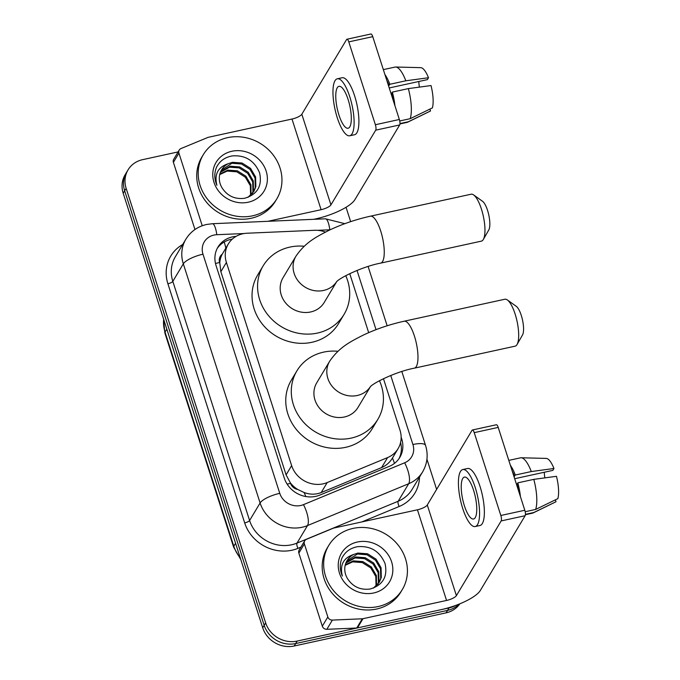 <?xml version="1.0" encoding="UTF-8"?>
<svg xmlns="http://www.w3.org/2000/svg" width="680" height="680" viewBox="0 0 680 680"><rect width="100%" height="100%" fill="white"/><g stroke="black" fill="none" stroke-linecap="round" stroke-linejoin="round"><path stroke-width="1.02" d="M325.457 232.084A25.729 23.375 30.9 0 0 314.619 230.291L247.137 233.223A25.729 23.375 30.9 0 0 242.853 233.775A25.729 23.375 30.9 0 0 228.31 243.993A25.729 23.375 30.9 0 0 226.406 262.454L291.635 465.621A25.729 23.375 30.9 0 0 327.19 482.57L387.591 457.589A25.729 23.375 30.9 0 0 398.089 448.638A25.729 23.375 30.9 0 0 399.993 430.176L383.46 378.683M297.729 489.456A25.729 23.375 -149.1 0 1 290.411 482.919L290.538 483.327A8.576 7.794 30.9 0 0 297.729 489.456L304.113 492.515C309.969 494.683 315.664 494.7 321.198 492.567L381.599 467.585C386.197 465.596 389.819 462.409 392.462 458.031L398.089 448.638M228.31 243.993L222.207 254.235A8.576 7.794 30.9 0 0 219.64 262.497A25.729 7.471 162.2 0 0 215.492 263.525M219.64 262.497L219.776 262.913A25.729 23.375 -149.1 0 1 222.207 254.235M219.776 262.913L220.864 271.702L286.093 474.869L290.411 482.919M368.679 332.648L349.741 273.649M236.104 236.376A25.729 23.375 30.9 0 0 232.5 236.886A25.729 23.375 30.9 0 0 217.957 247.103A25.729 23.375 30.9 0 0 216.053 265.565L284.3 478.133A25.729 23.375 30.9 0 0 319.855 495.083L389.308 466.352A25.729 23.375 30.9 0 0 399.806 457.402A25.729 23.375 30.9 0 0 401.71 438.931L401.149 437.172M217.26 248.361A25.729 23.375 -149.1 0 1 231.022 239.351A25.729 23.375 -149.1 0 1 232.348 239.097M455.566 605.455A25.729 23.375 -149.1 0 1 449.021 607.928L297.16 641.078A25.729 23.375 -149.1 0 1 265.65 622.871L126.148 188.343A25.729 23.375 -149.1 0 1 128.053 169.881A25.729 23.375 -149.1 0 1 142.596 159.664L178.118 151.912M346.043 207.281L350.65 221.637M426.938 459.238L436.619 489.404M459.867 603.798A25.729 23.375 -149.1 0 1 446.071 612.85L294.21 646A25.729 23.375 -149.1 0 1 262.709 627.784L123.199 193.264L124.669 190.808A25.729 23.375 -149.1 0 1 126.573 172.346A25.729 23.375 -149.1 0 0 124.669 190.808L264.18 625.328L124.669 190.808L126.148 188.343M294.21 646L295.69 643.543A25.729 23.375 -149.1 0 1 264.18 625.328A25.729 23.375 -149.1 0 0 295.69 643.543L447.542 610.394L295.69 643.543L297.16 641.078M459.034 604.129A25.729 23.375 -149.1 0 1 447.542 610.394A25.729 23.375 -149.1 0 0 459.034 604.129M400.571 442.519A25.729 7.471 162.2 0 0 400.562 442.519A25.729 23.375 -149.1 0 1 399.024 458.6M123.199 193.264A25.729 23.375 -149.1 0 1 125.103 174.803L128.053 169.881M252.628 215.815A42.891 38.964 -149.1 0 1 207.723 199.461A42.891 38.964 -149.1 0 1 203.294 154.691A42.891 38.964 -149.1 0 1 227.536 137.666A42.891 38.964 -149.1 0 1 272.433 154.011A42.891 38.964 -149.1 0 1 276.862 198.79A42.891 38.964 -149.1 0 1 252.628 215.815M276.862 198.79L275.392 201.246A42.891 38.964 -149.1 0 1 251.15 218.272A42.891 38.964 -149.1 0 1 206.252 201.926A42.891 38.964 -149.1 0 1 201.816 157.148L203.294 154.691M231.897 151.257A27.965 25.407 -149.1 0 1 266.135 171.054A27.965 25.407 -149.1 0 1 248.259 202.215A27.965 25.407 -149.1 0 1 214.021 182.427A27.965 25.407 -149.1 0 1 231.897 151.257M244.647 198.28C257.431 194.412 262.412 185.92 259.59 172.805C254.346 160.531 245.216 154.904 232.186 155.924C224.935 157.242 219.716 161.007 216.537 167.212C214.132 173.102 214.251 179.137 216.894 185.317C214.166 174.318 217.931 167.127 228.166 163.727A19.388 17.612 -149.1 0 0 221.612 169.847A19.388 17.612 -149.1 0 0 222.02 187.816C227.35 196.001 234.889 199.487 244.647 198.28M253.589 191.887L255.255 187.663L255.034 177.973L249.976 169.345L241.485 163.999L231.888 163.276L221.417 170.179M247.936 197.387L253.886 191.403L255.841 186.685L255.621 176.995L250.563 168.368L242.072 163.022L232.475 162.307L228.166 163.727M252.229 193.724L252.917 191.565L252.697 181.883L247.639 173.256L239.148 167.9L229.551 167.186L220.413 172.286M252.595 193.281L253.504 190.587L253.283 180.906L248.225 172.278L239.725 166.931L230.129 166.209L220.634 171.743M250.597 195.406L250.35 185.75L245.293 177.157L236.801 171.81L227.205 171.088L219.716 174.581M251.03 194.998L250.946 184.807L245.879 176.179L237.388 170.833L227.792 170.111L219.861 173.995M202.232 225.743L178.917 153.127L173.392 162.35A4.292 3.893 -149.1 0 1 173.706 159.273L179.239 150.05A4.292 3.893 30.9 0 0 178.917 153.127M194.956 229.517L173.392 162.35M313.76 219.308L315.562 218.917A34.306 9.962 162.2 0 0 354.909 199.639L399.687 124.942L375.708 130.169L330.93 204.875A8.576 2.49 -17.8 0 1 321.096 209.695L267.911 221.306M346.945 39.236L370.914 34A4.292 1.292 77.7 0 1 372.75 36.652L348.78 41.888A4.292 1.292 -102.3 0 0 346.945 39.236A4.292 1.292 -102.3 0 0 346.604 39.517L301.826 114.223A8.576 2.49 -17.8 0 1 291.992 119.043L208.42 137.283A4.292 3.893 30.9 0 0 207.74 137.496L180.982 148.563A4.292 3.893 30.9 0 0 179.239 150.05M375.708 130.169A4.292 1.292 -102.3 0 0 375.377 124.729L399.355 119.493L372.75 36.652M399.355 119.493A4.292 1.292 77.7 0 1 399.687 124.942M375.377 124.729L348.78 41.888M348.143 99.603A21.445 6.443 -102.3 0 0 338.963 86.334A21.445 6.443 -102.3 0 0 338.929 114.971A21.445 6.443 -102.3 0 0 348.109 128.239A21.445 6.443 -102.3 0 0 348.143 99.603M389.224 87.958L427.372 79.628L428.502 77.741L405.832 80.792L389.852 84.278L388.493 85.663M418.846 81.49A17.153 5.16 -102.3 0 0 419.373 87.116M393.031 99.798A24.871 7.48 -102.3 0 0 391.612 93.338L392.36 92.097L408.349 88.604L431.01 85.553A22.304 6.706 -102.3 0 1 432.378 107.899L410.184 118.685L399.729 120.963M391 93.474L391.612 93.338M349.75 135.779L354.552 134.733A29.164 8.764 -102.3 0 0 354.594 95.786A29.164 8.764 -102.3 0 0 342.108 77.749L337.314 78.795A29.164 8.764 -102.3 0 0 337.272 117.742A29.164 8.764 -102.3 0 0 349.75 135.779A29.164 8.764 -102.3 0 0 349.8 96.832A29.164 8.764 -102.3 0 0 337.314 78.795M394.952 105.782A28.305 8.508 -102.3 0 0 392.36 92.097M399.95 123.947L407.116 122.383A28.305 8.508 -102.3 0 0 407.711 122.17A28.305 8.508 -102.3 0 0 408.34 121.754L430.534 110.968L429.93 109.089M399.984 123.581L408.34 121.754M410.184 118.685A28.305 8.508 -102.3 0 0 408.349 88.604M407.711 122.17L430.278 111.112A22.304 6.706 -102.3 0 0 430.534 110.968M389.104 85.527A24.871 7.48 -102.3 0 0 386.835 80.503M389.852 84.278A28.305 8.508 -102.3 0 0 384.905 74.511M405.832 80.792A28.305 8.508 -102.3 0 0 395.666 67.014A28.305 8.508 -102.3 0 0 395.046 67.073L383.341 69.623M428.502 77.741A22.304 6.706 -102.3 0 0 420.793 67.66L395.666 67.014M473.612 194.913L482.545 201.297A15.436 4.641 77.7 0 1 487.56 210.392A15.436 4.641 77.7 0 1 488.801 229.925L483.335 239.453A24.012 7.216 -102.3 0 0 481.414 209.066A24.012 7.216 -102.3 0 0 473.612 194.913A24.012 7.216 -102.3 0 0 471.129 194.208L370.421 216.189A24.012 7.216 77.7 0 1 380.707 231.047A24.012 7.216 77.7 0 1 380.673 263.118L481.372 241.136A24.012 7.216 -102.3 0 0 483.335 239.453M336.625 281.724A24.012 21.82 30.9 0 1 323.561 290.453A24.012 21.82 30.9 0 1 294.159 273.453A24.012 21.82 30.9 0 1 295.936 256.216L283.033 277.738A24.012 21.82 30.9 0 0 285.515 302.812A24.012 21.82 30.9 0 0 310.658 311.967A24.012 21.82 30.9 0 0 324.232 302.43L336.685 281.664M345.746 275.672A47.175 42.857 -149.1 0 1 344.097 314.339A47.175 42.857 -149.1 0 1 317.441 333.072A47.175 42.857 -149.1 0 1 268.048 315.087A47.175 42.857 -149.1 0 1 263.177 265.829A47.175 42.857 -149.1 0 1 289.833 247.103A47.175 42.857 -149.1 0 1 304.224 246.253M344.097 314.339L338.572 323.561A47.175 42.857 -149.1 0 1 311.907 342.295A47.175 42.857 -149.1 0 1 262.523 324.309A47.175 42.857 -149.1 0 1 257.644 275.051L263.177 265.829M507.339 299.948L516.273 306.332A15.436 4.641 77.7 0 1 521.288 315.426A15.436 4.641 77.7 0 1 522.52 334.968L517.063 344.488A24.012 7.216 -102.3 0 0 515.134 314.1A24.012 7.216 -102.3 0 0 507.339 299.948A24.012 7.216 -102.3 0 0 504.858 299.243L404.149 321.224A24.012 7.216 77.7 0 1 414.426 336.082A24.012 7.216 77.7 0 1 414.392 368.152L515.1 346.171A24.012 7.216 -102.3 0 0 517.063 344.488M370.345 386.758A24.012 21.82 30.9 0 1 357.28 395.488A24.012 21.82 30.9 0 1 327.879 378.488A24.012 21.82 30.9 0 1 329.655 361.258L316.761 382.772A24.012 21.82 30.9 0 0 319.243 407.847A24.012 21.82 30.9 0 0 344.386 417.001A24.012 21.82 30.9 0 0 357.96 407.473L370.413 386.699M379.466 380.715A47.175 42.857 -149.1 0 1 377.825 419.373A47.175 42.857 -149.1 0 1 351.161 438.107A47.175 42.857 -149.1 0 1 301.775 420.121A47.175 42.857 -149.1 0 1 296.897 370.872A47.175 42.857 -149.1 0 1 323.561 352.138A47.175 42.857 -149.1 0 1 337.951 351.288M377.825 419.373L372.291 428.596A47.175 42.857 -149.1 0 1 345.635 447.329A47.175 42.857 -149.1 0 1 296.242 429.344A47.175 42.857 -149.1 0 1 291.372 380.094L296.897 370.872M327.837 616.964A4.292 3.893 30.9 0 0 332.375 620.092L362.27 618.792A4.292 3.893 30.9 0 0 362.984 618.698L357.45 627.92A4.292 3.893 -149.1 0 1 356.736 628.014L326.85 629.314A4.292 3.893 -149.1 0 1 322.311 626.187L327.837 616.964L304.376 543.889L298.851 553.112A4.292 3.893 -149.1 0 1 299.166 550.035L304.7 540.812A4.292 3.893 30.9 0 0 304.376 543.889M322.311 626.187L298.851 553.112M357.45 627.92L441.022 609.679A34.306 9.962 162.2 0 0 480.369 590.402L525.147 515.695L501.168 520.931L456.39 595.637A8.576 2.49 -17.8 0 1 446.556 600.457L362.984 618.698M472.396 429.99L496.375 424.762A4.292 1.292 77.7 0 1 498.21 427.414L474.232 432.642A4.292 1.292 -102.3 0 0 472.396 429.99A4.292 1.292 -102.3 0 0 472.056 430.278L427.278 504.976A8.576 2.49 -17.8 0 1 417.444 509.796L333.872 528.037A4.292 3.893 30.9 0 0 333.2 528.25L306.442 539.317A4.292 3.893 30.9 0 0 304.7 540.812M501.168 520.931A4.292 1.292 -102.3 0 0 500.829 515.483L524.807 510.255L498.21 427.414M524.807 510.255A4.292 1.292 77.7 0 1 525.147 515.695M500.829 515.483L474.232 432.642M473.594 490.356A21.445 6.443 -102.3 0 0 464.414 477.096A21.445 6.443 -102.3 0 0 464.389 505.733A21.445 6.443 -102.3 0 0 473.569 518.993A21.445 6.443 -102.3 0 0 473.594 490.356M514.683 478.712L552.832 470.39L553.962 468.494L531.292 471.546L515.312 475.039L513.944 476.416M544.306 472.252A17.153 5.16 -102.3 0 0 544.833 477.879M518.483 490.552A24.871 7.48 -102.3 0 0 517.072 484.1L517.82 482.851L533.8 479.366L556.469 476.315A22.304 6.706 -102.3 0 1 557.838 498.652L535.644 509.439L525.189 511.717M516.46 484.237L517.072 484.1M475.21 526.541L480.004 525.495A29.164 8.764 -102.3 0 0 480.054 486.548A29.164 8.764 -102.3 0 0 467.568 468.503L462.774 469.557A29.164 8.764 -102.3 0 0 462.723 508.495A29.164 8.764 -102.3 0 0 475.21 526.541A29.164 8.764 -102.3 0 0 475.26 487.594A29.164 8.764 -102.3 0 0 462.774 469.557M520.413 496.544A28.305 8.508 -102.3 0 0 517.82 482.851M525.41 514.7L532.576 513.137A28.305 8.508 -102.3 0 0 533.171 512.933A28.305 8.508 -102.3 0 0 533.8 512.516L555.994 501.729L555.39 499.842M525.436 514.335L533.8 512.516M535.644 509.439A28.305 8.508 -102.3 0 0 533.8 479.366M533.171 512.933L555.738 501.874A22.304 6.706 -102.3 0 0 555.994 501.729M514.564 476.281A24.871 7.48 -102.3 0 0 512.287 471.257M515.312 475.039A28.305 8.508 -102.3 0 0 510.365 465.264M531.292 471.546A28.305 8.508 -102.3 0 0 521.126 457.767A28.305 8.508 -102.3 0 0 520.498 457.827L508.802 460.385M553.962 468.494A22.304 6.706 -102.3 0 0 546.252 458.413L521.126 457.767M378.08 606.568A42.891 38.964 -149.1 0 1 333.183 590.223A42.891 38.964 -149.1 0 1 328.754 545.445A42.891 38.964 -149.1 0 1 352.988 528.419A42.891 38.964 -149.1 0 1 397.894 544.774A42.891 38.964 -149.1 0 1 402.322 589.543A42.891 38.964 -149.1 0 1 378.08 606.568M402.322 589.543L400.851 592.008A42.891 38.964 -149.1 0 1 376.609 609.034A42.891 38.964 -149.1 0 1 331.712 592.679A42.891 38.964 -149.1 0 1 327.275 547.91L328.754 545.445M357.357 542.019A27.965 25.407 -149.1 0 1 391.595 561.808A27.965 25.407 -149.1 0 1 373.719 592.977A27.965 25.407 -149.1 0 1 339.481 573.181A27.965 25.407 -149.1 0 1 357.357 542.019M370.107 589.033C382.891 585.174 387.872 576.683 385.05 563.567C379.805 551.293 370.668 545.666 357.646 546.678C350.396 548.004 345.176 551.76 341.998 557.965C339.592 563.856 339.702 569.891 342.346 576.079C339.626 565.08 343.383 557.88 353.625 554.489A19.388 17.612 -149.1 0 0 347.072 560.601A19.388 17.612 -149.1 0 0 347.48 578.578C352.809 586.755 360.349 590.248 370.107 589.033M379.049 582.641L380.715 578.417L380.494 568.735L375.436 560.108L366.945 554.761L357.349 554.038L346.876 560.94M373.397 588.14L379.346 582.156L381.301 577.439L381.08 567.758L376.023 559.13L367.531 553.784L357.935 553.061L353.625 554.489M377.68 584.486L378.377 582.327L378.156 572.637L373.099 564.009L364.599 558.663L355.002 557.94L345.874 563.048M378.046 584.035L378.964 581.349L378.743 571.659L373.677 563.031L365.185 557.685L355.589 556.962L346.094 562.505M376.048 586.16L375.802 576.504L370.753 567.91L362.262 562.564L352.665 561.85L345.176 565.343M376.482 585.76L376.397 575.569L371.339 566.942L362.848 561.595L353.251 560.873L345.321 564.748M305.796 496.519A25.729 8.916 -112.5 0 0 304.113 492.515M225.802 248.191A25.729 6.324 -92.5 0 0 224.188 241.995M394.476 463.369A25.729 8.916 -112.5 0 0 392.462 458.031M290.538 483.327A25.729 7.471 162.2 0 0 287.139 484.151M220.864 271.702L226.406 262.454M381.599 467.585L387.591 457.589M321.198 492.567L327.19 482.57M286.093 474.869L291.635 465.621M244.23 233.52L216.809 234.71A17.153 15.589 30.9 0 0 213.953 235.076A17.153 15.589 30.9 0 0 202.988 254.201L279.769 493.34A17.153 15.589 30.9 0 0 300.773 505.487A17.153 15.589 30.9 0 0 303.475 504.637L404.642 462.791A17.153 15.589 30.9 0 0 412.913 444.516L390.745 375.479M404.642 462.791A17.153 5.942 -112.5 0 1 408.68 483.726L307.504 525.572A34.306 31.169 -149.1 0 1 302.107 527.263A34.306 31.169 -149.1 0 1 260.1 502.979L183.319 263.84A34.306 31.169 -149.1 0 1 185.861 239.215L175.355 256.743A34.306 31.169 30.9 0 0 172.814 281.358L249.594 520.506A34.306 31.169 30.9 0 0 291.601 544.782A34.306 31.169 30.9 0 0 297.007 543.099L398.174 501.254A34.306 31.169 30.9 0 0 412.165 489.319L422.671 471.792A34.306 31.169 -149.1 0 1 408.68 483.726L398.174 501.254A4.292 1.488 67.5 0 0 399.185 506.489L361.82 521.942M300.9 547.137L298.01 548.335A38.598 35.071 -149.1 0 1 244.681 522.912L167.9 283.773A4.292 1.241 162.2 0 0 172.814 281.358L183.319 263.84A17.153 4.981 -17.8 0 1 202.988 254.201M298.01 548.335A4.292 1.488 67.5 0 1 297.007 543.099L307.504 525.572A17.153 5.942 -112.5 0 0 303.475 504.637M167.9 283.773A38.598 35.071 -149.1 0 1 182.699 244.502M419.509 477.079A38.598 35.071 -149.1 0 1 399.185 506.489M265.65 622.871L262.709 627.784M449.021 607.928L446.071 612.85M279.769 493.34A17.153 4.981 -17.8 0 0 260.1 502.979L249.594 520.506A4.292 1.241 162.2 0 1 244.681 522.912M330.131 229.789A17.153 15.589 30.9 0 0 329.834 229.798L317.569 230.333M376.031 329.655L357.025 270.445M412.913 444.516A17.153 4.981 -17.8 0 1 425.561 445.425L401.829 371.51M329.834 229.798A17.153 4.216 -92.5 0 0 325.405 218.807L212.381 223.72A17.153 4.216 -92.5 0 1 216.809 234.71M400.988 440.156L401.71 438.931M240.814 559.606L233.614 547.094A8.576 2.49 -17.8 0 1 233.792 546.218A34.306 31.169 30.9 0 0 240.261 557.889M163.659 319.294A34.306 31.169 30.9 0 0 165.036 332.087A8.576 2.49 162.2 0 0 164.866 332.962L163.566 319.005M166.812 329.12L165.036 332.087L233.792 546.218L235.569 543.252M330.93 204.875L301.826 114.223M321.096 209.695L291.992 119.043M456.39 595.637L427.278 504.976M446.556 600.457L417.444 509.796M356.736 628.014L362.27 618.792M332.375 620.092L326.85 629.314M212.381 223.72L206.609 224.468C197.608 226.559 190.697 231.472 185.861 239.215M422.671 471.792C427.423 463.488 428.383 454.699 425.561 445.425M387.149 325.779L368.109 266.475M344.828 223.669L325.405 218.807M233.614 547.094L164.866 332.962M295.936 256.216C305.541 242.131 316.404 236.835 329.12 230.265C342.142 224.102 355.912 219.41 370.421 216.189M336.447 281.902C339.252 278.01 362.508 266.5 380.673 263.118M329.655 361.258C339.26 347.166 350.124 341.87 362.839 335.308C375.861 329.137 389.631 324.445 404.149 321.224M370.175 386.937C372.971 383.044 396.236 371.535 414.392 368.152"/></g></svg>
